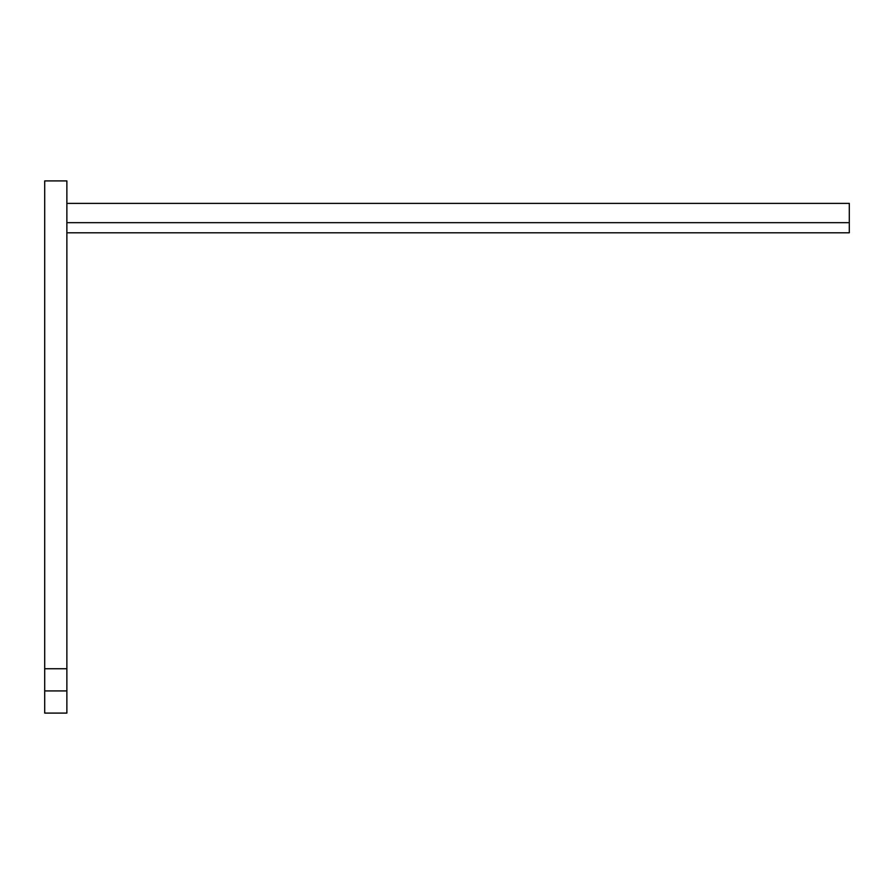 <?xml version="1.0" encoding="UTF-8"?>
<svg xmlns="http://www.w3.org/2000/svg" width="894" height="894" viewBox="0 0 894 894"><rect width="100%" height="100%" fill="white"/><g stroke="black" fill="none" stroke-linecap="round" stroke-linejoin="round"><path stroke-width="1.34" d="M66.871 203.374L849.3 203.374L849.3 222.673L66.871 222.673M66.871 232.798L849.3 232.798L849.3 222.673M44.7 690.917L44.7 713.088L66.871 713.088L66.871 690.917L44.7 690.917L44.7 668.746L66.871 668.746L66.871 180.912L44.7 180.912L44.7 668.746M66.871 690.917L66.871 668.746"/></g></svg>
